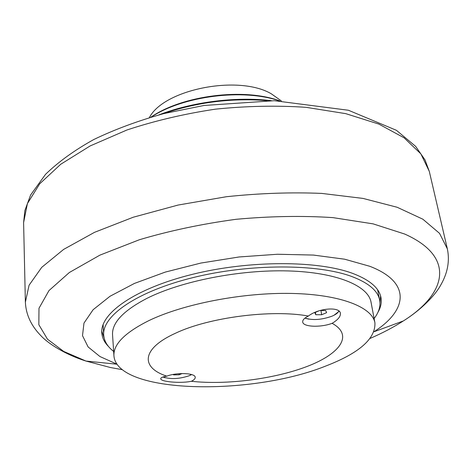 <?xml version="1.0" encoding="UTF-8"?>
<svg xmlns="http://www.w3.org/2000/svg" width="472" height="472" viewBox="0 0 472 472"><rect width="100%" height="100%" fill="white"/><g stroke="black" fill="none" stroke-linecap="round" stroke-linejoin="round"><path stroke-width="0.71" d="M380.579 295.926L379.978 302.912M104.082 337.769L101.763 331.149M108.536 346.525C104.395 342.365 102.147 337.787 101.787 332.795C100.058 313.367 135.187 288.404 192.623 274.285C249.942 260.096 318.618 260.397 353.18 273.595C369.918 280.079 379.181 288.056 380.963 297.525C381.854 302.452 380.815 307.443 377.836 312.505M373.995 331.751C407.348 310.399 411.849 282.498 369.753 266.279L344.672 259.211L313.355 255.063L277.447 254.255L239.145 256.963L200.93 263.046L165.3 272.084L134.449 283.418L110.041 296.251L93.096 309.738L83.975 323.102L82.506 335.675L88.111 346.944L99.946 356.537L117.044 364.213M281.306 100.896L271.37 93.845C238.566 74.417 163.784 89.332 149.412 117.557M279.654 100.837C243.859 87.615 182.381 95.379 150.999 117.091M151.423 116.967C183.23 95.928 243.168 88.358 279.206 100.825M271.353 100.66C235.729 96.412 192.44 101.875 158.993 114.855M163.052 113.793C196.842 102.194 231.545 97.81 267.152 100.642M374.113 318.523C378.874 312.346 380.727 306.239 379.671 300.198C377.924 290.864 368.738 283.011 352.124 276.645C317.916 263.724 250.066 263.506 193.449 277.489C136.721 291.413 101.993 315.963 103.698 335.061C104.182 341.173 107.498 346.631 113.64 351.428M113.935 355.835L112.554 334.843C111.835 322.842 123.316 310.664 147.01 298.322C181.195 281.111 239.835 269.512 288.221 270.928C336.701 272.315 368.243 285.772 371.039 302.186L374.927 322.866C375.623 338.737 359.216 353.133 325.698 366.054C250.715 396.285 116.897 393.896 113.935 355.835C113.239 344.353 124.885 332.612 148.857 320.624C183.46 303.897 242.779 292.386 291.625 293.437C340.572 294.451 372.272 307.16 374.927 322.866M379.671 300.198L377.629 289.849M103.102 324.529L103.698 335.061M308.363 316.051C271.63 309.243 208.813 317.367 175.566 333.197C141.016 348.808 140.591 367.653 166.793 376.16C176.923 372.178 195.473 373.022 195.225 377.352C195.296 378.686 194.004 379.995 191.349 381.287C226.613 385.152 274.539 378.986 307.378 366.343C340.194 353.788 353.829 335.132 332.105 323.326C320.612 327.721 302.994 326.99 302.699 321.993C302.499 320.022 304.387 318.045 308.363 316.051C318.635 307.986 339.94 306.481 340.389 313.355C340.701 316.199 338.4 319.243 333.486 322.488L332.105 323.326M191.349 381.287L190.269 381.488C180.428 383.406 160.515 381.848 160.751 378.733C160.745 377.641 162.757 376.786 166.793 376.16M339.197 311.231L334.005 315.255M308.93 319.166L304.906 318.163M191.632 374.567L190.558 375.122M165.117 377.748L162.875 377.022M191.573 374.556L189.242 375.724C179.283 379.028 170.54 379.447 163.023 376.975M182.127 373.541L179.106 374.809L173.602 374.892L173.165 374.455M179.106 374.809L179 373.688M173.602 374.892L173.554 374.384M338.866 310.948C338.111 312.812 335.822 314.558 331.999 316.181C321.562 319.88 312.576 320.506 305.036 318.057M320.057 310.493L325.68 310.529L326.606 312.665L321.656 314.747L315.768 314.724L314.789 312.6L318.948 310.836M321.656 314.747L320.96 310.499M315.768 314.724L315.384 312.346M122.395 369.694L110.265 367.481L85.975 361.056L63.667 351.41L47.501 339.221L38.84 324.701L38.987 308.275L48.976 290.581L69.355 272.503L99.911 255.134L139.482 239.705C169.696 230.743 201.851 223.946 235.935 219.315C270.055 216.176 302.369 215.61 332.89 217.616L373.11 223.864L404.622 234.018C456.613 257.122 446.105 294.091 403.306 320.966C393.559 327.232 382.521 333.037 370.178 338.394M373.983 331.775L403.306 320.966C421.077 309.921 435.219 295.271 440.695 285.135C447.662 273.064 449.881 260.975 447.356 248.862L439.538 233.351L422.847 219.197L397.164 207.267L363.021 198.417L321.715 193.408C291.218 192.133 259.452 193.237 226.412 196.718L178.091 205.054L133.281 217.214L94.512 232.336L63.643 249.399L41.737 267.341L29.087 285.2L25.376 302.168C25.942 314.529 31.099 325.686 40.846 335.645C48.669 344.1 66.015 354.779 85.975 361.056L117.062 364.231M25.376 302.168L23.6 222.607L27.405 203.585L39.689 183.838L60.705 164.274L90.14 145.942L126.986 129.971C154.704 120.802 184.163 113.87 215.35 109.168C246.726 105.964 276.981 105.356 306.116 107.339L345.769 113.652L378.839 124.083L404.067 137.806L420.871 153.878L429.29 171.354L447.356 248.862M23.6 222.607L24.88 210.536L30.621 194.977L45.542 174.333C58.534 161.754 74.635 150.143 93.834 139.5C114.838 129.393 138.178 120.755 163.855 113.587L204.004 105.48L274.338 100.707L348.442 110.253L396.409 130.301L415.625 146.355L425.018 159.914L429.29 171.354"/></g></svg>
